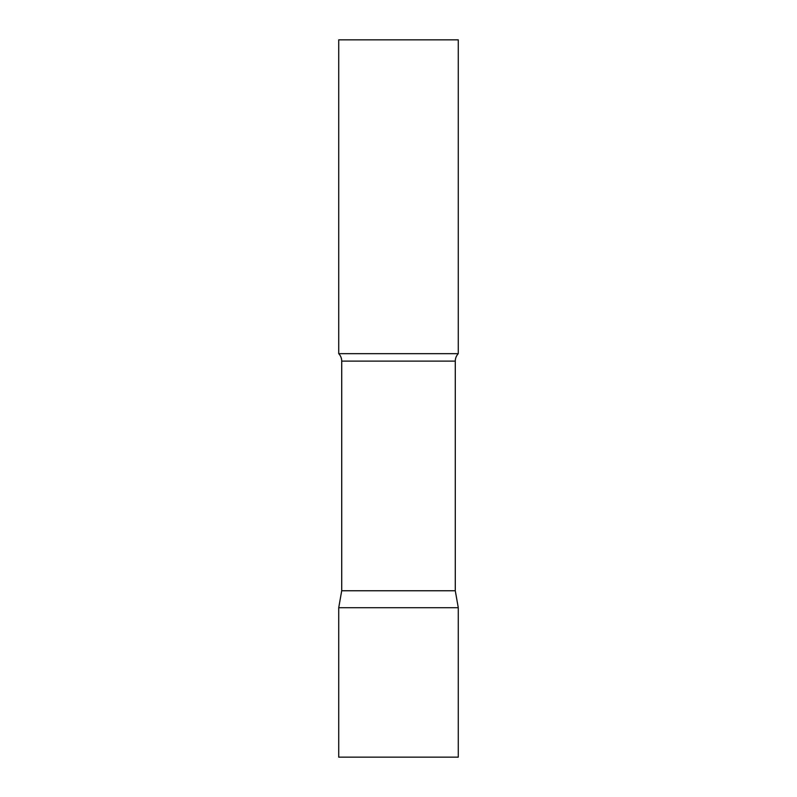<?xml version="1.0" encoding="UTF-8"?>
<svg xmlns="http://www.w3.org/2000/svg" width="797" height="797" viewBox="0 0 797 797"><rect width="100%" height="100%" fill="white"/><g stroke="black" fill="none" stroke-linecap="round" stroke-linejoin="round"><path stroke-width="1.2" d="M458.275 607.712L338.725 607.712L458.275 607.712L458.275 757.15L338.725 757.15L338.725 607.712L341.714 590.766L455.286 590.766L458.275 607.712M455.286 590.766L455.286 361.111A10.76 10.76 0 0 1 458.275 353.669L458.275 39.85L338.725 39.85L338.725 353.669A10.76 10.76 0 0 1 341.714 361.111L455.286 361.111M341.714 590.766L341.714 361.111M338.725 353.669L458.275 353.669"/></g></svg>
